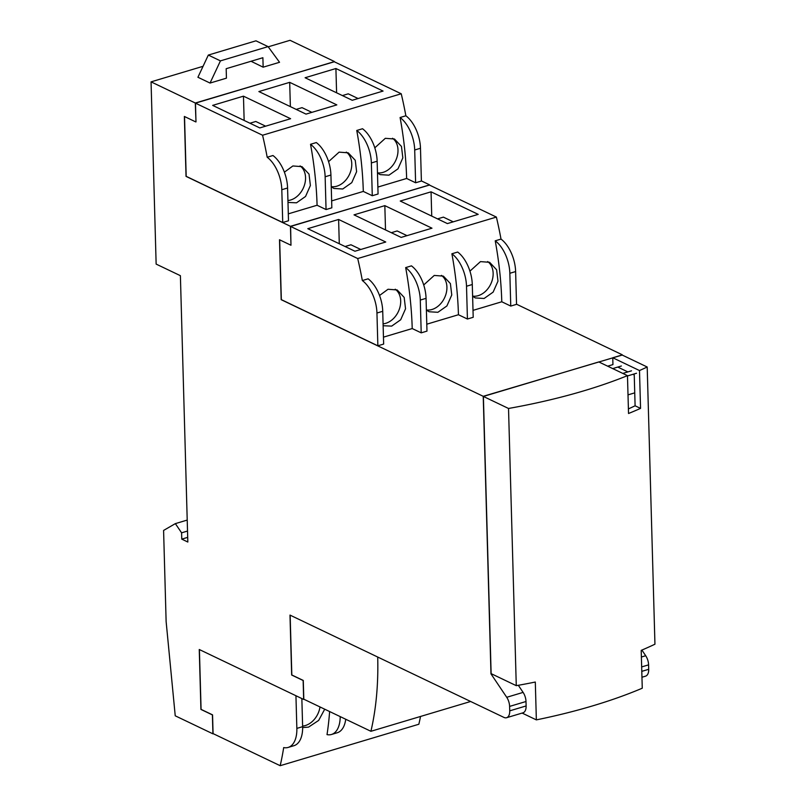 <?xml version="1.0" encoding="UTF-8"?>
<svg xmlns="http://www.w3.org/2000/svg" width="806" height="806" viewBox="0 0 806 806"><rect width="100%" height="100%" fill="white"/><g stroke="black" fill="none" stroke-linecap="round" stroke-linejoin="round"><path stroke-width="1.21" d="M319.992 706.943A19.173 14.417 -64.4 0 1 305.313 725.561A19.173 14.417 -64.4 0 1 302.613 726.095M360.786 249.477L350.942 244.772L345.099 246.515M407.01 235.654L397.167 230.949L391.323 232.702M453.234 221.831L443.391 217.126L437.547 218.879M300.074 165.905A19.173 14.417 -64.4 0 1 304.698 184.282A19.173 14.417 -64.4 0 1 290.634 200.009A19.173 14.417 -64.4 0 1 287.933 200.533M346.298 152.082A19.173 14.417 -64.4 0 1 350.922 170.459A19.173 14.417 -64.4 0 1 336.858 186.186A19.173 14.417 -64.4 0 1 331.246 186.639M392.522 138.259A19.173 14.417 -64.4 0 1 397.146 156.636A19.173 14.417 -64.4 0 1 383.082 172.363A19.173 14.417 -64.4 0 1 377.47 172.827M265.637 126.179L255.804 121.474L249.951 123.217M311.862 112.356L302.028 107.651L296.175 109.394M358.086 98.534L348.252 93.828L342.399 95.582M395.212 289.203A19.173 14.417 -64.4 0 1 399.847 307.58A19.173 14.417 -64.4 0 1 385.772 323.307A19.173 14.417 -64.4 0 1 383.082 323.831M441.436 275.38A19.173 14.417 -64.4 0 1 446.071 293.767A19.173 14.417 -64.4 0 1 432.006 309.484A19.173 14.417 -64.4 0 1 426.384 309.947M487.66 261.557A19.173 14.417 -64.4 0 1 492.295 279.944A19.173 14.417 -64.4 0 1 478.23 295.661A19.173 14.417 -64.4 0 1 472.608 296.124M345.724 719.244A28.26 15.385 73.4 0 1 337.261 732.745L331.488 734.478A28.26 15.385 73.4 0 1 327.014 734.619A245.417 133.615 -106.6 0 0 329.614 711.547M340.203 716.605A28.26 15.385 73.4 0 1 331.488 734.478M324.717 709.199L318.662 720.423L308.547 727.113L302.643 727.576M301.847 698.56L302.633 726.669A28.26 15.385 73.4 0 1 293.928 745.701L288.145 747.434A28.26 15.385 73.4 0 1 283.682 747.585A245.417 133.615 73.4 0 1 280.176 765.7L213.076 733.611L212.552 714.862L201.077 709.381L199.404 649.565M295.943 695.739L296.85 728.392A28.26 15.385 73.4 0 1 288.145 747.434M385.752 242.012L354.932 251.23L307.791 228.682L338.611 219.464L385.752 242.012M339.286 243.744L338.611 219.464M431.976 228.189L401.156 237.407L354.015 214.859L384.835 205.641L431.976 228.189M385.51 229.922L384.835 205.641M478.2 214.366L447.38 223.584L400.239 201.037L431.059 191.828L478.2 214.366M431.734 216.099L431.059 191.828M356.756 130.471L362.529 128.738A28.26 15.385 -106.6 0 1 377.148 161.22L378.064 193.994L372.281 195.727L363.305 191.425A245.417 133.615 -106.6 0 0 356.756 130.471A28.26 15.385 -106.6 0 1 371.365 162.943L377.148 161.22M310.532 144.294L316.305 142.561A28.26 15.385 -106.6 0 1 330.923 175.033L331.84 207.817L326.057 209.55L317.08 205.248A245.417 133.615 -106.6 0 0 310.532 144.294A28.26 15.385 -106.6 0 1 325.14 176.766L330.923 175.033M284.387 172.182L292.87 165.965L302.018 166.651L309.02 174.096L310.391 185.491L305.545 196.463L296.517 202.82L287.984 202.427M328.566 161.653L339.094 152.143L348.242 152.828L355.245 160.273L356.615 171.668L351.769 182.65L342.741 188.997L333.885 188.453L331.246 186.72M374.79 147.841L385.318 138.32L394.466 139.005L401.469 146.45L402.839 157.845L397.993 168.827L388.966 175.174L380.11 174.63L377.47 172.897M290.613 118.714L259.794 127.922L212.653 105.385L243.462 96.166L290.613 118.714M244.147 120.437L243.462 96.166M336.837 104.891L306.018 114.109L258.877 91.562L289.686 82.343L336.837 104.891M290.372 106.624L289.686 82.343M383.062 91.068L352.242 100.287L305.101 77.739L335.911 68.52L383.062 91.068M336.596 92.801L335.911 68.52M267.189 157.251L272.972 155.518A28.26 15.385 -106.6 0 1 287.581 187.989L288.498 220.773L282.725 222.506L281.808 189.722A28.26 15.385 -106.6 0 0 267.189 157.251A245.417 133.615 -106.6 0 0 262.565 135.237L401.237 93.778L334.137 61.689L195.465 103.148L262.565 135.237M414.697 149.987L420.48 148.254L421.397 181.038L415.614 182.771L414.697 149.987A28.26 15.385 -106.6 0 0 400.088 117.515L405.861 115.782A245.417 133.615 -106.6 0 0 401.237 93.778M420.48 148.254A28.26 15.385 -106.6 0 0 405.861 115.782M262.887 57.72L226.174 68.701L226.436 78.162L210.044 83.058L220.441 60.873L268.086 46.627L279.541 62.284L263.149 67.18L262.887 57.72M220.441 60.873L208.321 55.07L255.965 40.824L268.086 46.627M377.863 345.804L376.946 313.02A28.26 15.385 -106.6 0 0 362.337 280.548L368.11 278.826A28.26 15.385 -106.6 0 1 382.729 311.297L383.646 344.071L377.863 345.804L281.334 299.641L279.662 239.835M451.894 253.769L457.677 252.046A28.26 15.385 -106.6 0 1 472.286 284.518L473.203 317.292L467.43 319.025L458.443 314.733A245.417 133.615 -106.6 0 0 451.894 253.769A28.26 15.385 -106.6 0 1 466.513 286.241L472.286 284.518M405.67 267.592L411.453 265.859A28.26 15.385 -106.6 0 1 426.062 298.341L426.979 331.115L421.206 332.848L412.219 328.556A245.417 133.615 -106.6 0 0 405.67 267.592A28.26 15.385 -106.6 0 1 420.289 300.064L426.062 298.341M379.535 295.49L388.018 289.263L397.167 289.948L404.169 297.394L405.539 308.789L400.683 319.77L391.666 326.118L383.132 325.725M423.714 284.961L434.243 275.44L443.391 276.126L450.393 283.581L451.763 294.966L446.907 305.948L437.89 312.295L429.034 311.751L426.394 310.018M469.938 271.138L480.467 261.618L489.615 262.303L496.617 269.758L497.987 281.143L493.131 292.125L484.114 298.482L475.258 297.938L472.618 296.195M509.845 273.284L515.618 271.562L516.535 304.336L510.762 306.068L509.845 273.284A28.26 15.385 -106.6 0 0 495.227 240.813L501.01 239.09A245.417 133.615 -106.6 0 0 496.385 217.076L429.276 184.987L290.603 226.446L357.713 258.545L496.385 217.076M515.618 271.562A28.26 15.385 -106.6 0 0 501.01 239.09M420.531 716.463A245.417 133.615 73.4 0 1 418.848 724.241L280.176 765.7M470.633 701.482L370.911 731.294L303.812 699.205L303.288 680.455L291.822 674.975L290.15 615.169M326.057 209.55L325.14 176.766M372.281 195.727L371.365 162.943M363.305 191.425L331.639 200.896M415.614 182.771L406.637 178.469L377.863 187.073M406.637 178.469A245.417 133.615 -106.6 0 0 400.088 117.515M317.08 205.248L288.306 213.852M282.725 222.506L186.186 176.333L184.524 116.527M334.299 61.76L195.304 103.017L195.989 121.897L195.465 103.148M251.029 61.266L263.149 67.18M208.321 55.07L197.923 77.265L210.044 83.058M377.702 657.041A245.417 133.615 73.4 0 1 370.911 731.294M195.838 121.938L184.362 116.457L186.035 176.383L290.452 226.315L290.976 245.246L279.501 239.755L281.183 299.681L483.227 396.31L490.975 673.866L506.722 697.291A10.196 5.551 73.4 0 1 509.604 706.409L509.735 710.842A10.196 5.551 73.4 0 1 506.591 717.713A10.196 5.551 73.4 0 1 503.931 717.411L289.989 615.089L291.661 675.015L303.137 680.506L303.661 699.427L199.253 649.495L200.926 709.421L212.401 714.912L212.925 733.833L175.234 715.809L166.127 621.557L163.588 530.439L175.355 523.618L181.592 532.826L181.773 539.133L187.828 542.035L180.393 275.682L156.142 264.096L151.054 81.859L195.304 103.017M290.603 226.446L290.976 245.246M506.591 717.713L522.973 712.816A10.196 5.551 -106.6 0 0 526.117 705.945L525.996 701.512A10.196 5.551 -106.6 0 0 523.104 692.394L518.339 685.302M362.337 280.548A245.417 133.615 -106.6 0 0 357.713 258.545M421.206 332.848L420.289 300.064M467.43 319.025L466.513 286.241M458.443 314.733L426.787 324.193M510.762 306.068L501.785 301.776L473.011 310.37M501.785 301.776A245.417 133.615 -106.6 0 0 495.227 240.813M412.219 328.556L383.455 337.15M187.697 537.36L181.773 539.133M187.526 531.053L181.592 532.826M187.214 520.072L175.355 523.618M641.949 677.242L645.576 676.153A10.196 5.551 -106.6 0 0 648.709 669.292L648.588 664.859A10.196 5.551 -106.6 0 0 645.697 655.731L641.898 650.069M429.437 185.058L290.452 226.315M429.427 184.765L421.387 180.917M334.289 61.458L290.039 40.3L268.227 46.819M203.062 66.304L151.054 81.859M621.386 365.995L612.701 368.584M622.806 373.42L631.491 370.82M636.538 373.238L627.481 375.949M628.005 394.869L634.735 392.865M622.212 355.053L483.227 396.31M622.202 354.751L516.535 304.215M607.653 366.176L612.943 364.594L612.751 357.763L639.49 370.548L640.548 408.39L635.098 405.791L634.241 374.951L632.922 374.316M627.874 371.909L617.769 367.073M612.751 357.763L622.061 354.983L647.198 367.002A357.32 132.698 178.4 0 1 639.49 370.548M516.273 685.664L508.526 408.471L483.388 396.441L491.126 673.645L516.273 685.664A357.32 132.698 -1.6 0 0 535.305 682.037L536.353 719.879A357.32 132.698 178.4 0 0 642.261 688.213L641.203 650.371A357.32 132.698 -1.6 0 0 654.946 644.206L647.198 367.002M536.353 719.879L522.117 713.068M640.548 408.39A357.32 132.698 178.4 0 1 628.529 413.498L627.471 375.646L598.787 361.934L483.388 396.441M627.471 375.646A357.32 132.698 178.4 0 1 508.526 408.471M628.398 408.914A298.381 110.815 -1.6 0 0 635.098 405.791M302.633 726.669L296.85 728.392M281.808 189.722L287.581 187.989M376.946 313.02L382.729 311.297M525.996 701.512L509.604 706.409M523.104 692.394L506.722 697.291M526.117 705.945L509.735 710.842M648.709 669.292L641.788 671.358M648.588 664.859L641.667 666.925M645.697 655.731L641.385 657.021"/></g></svg>
